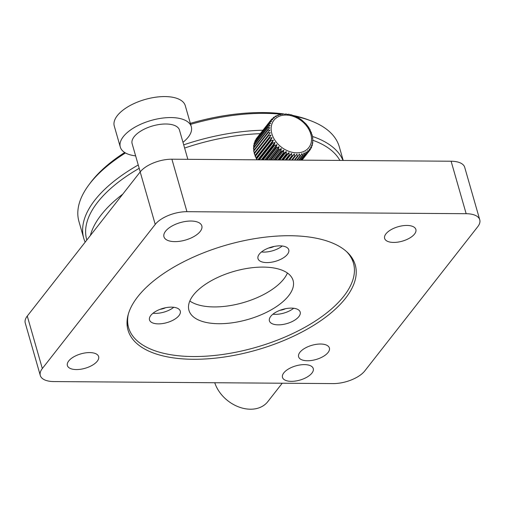 <?xml version="1.0" encoding="UTF-8"?>
<svg xmlns="http://www.w3.org/2000/svg" width="505" height="505" viewBox="0 0 505 505"><rect width="100%" height="100%" fill="white"/><g stroke="black" fill="none" stroke-linecap="round" stroke-linejoin="round"><path stroke-width="0.76" d="M200.201 231.454A19.701 9.103 164 0 0 201.823 225.899A19.701 9.103 164 0 0 185.777 221.411A19.701 9.103 164 0 0 165.571 231.208A19.701 9.103 164 0 0 163.948 236.763A19.701 9.103 164 0 0 179.995 241.251A19.701 9.103 164 0 0 200.201 231.454M328.067 352.49A16.002 7.392 164 0 0 329.386 347.977A16.002 7.392 164 0 0 316.351 344.334A16.002 7.392 164 0 0 299.932 352.288A16.002 7.392 164 0 0 298.613 356.801A16.002 7.392 164 0 0 311.648 360.45A16.002 7.392 164 0 0 328.067 352.49M311.939 373.088A16.002 7.392 164 0 0 313.258 368.574A16.002 7.392 164 0 0 300.223 364.926A16.002 7.392 164 0 0 283.804 372.879A16.002 7.392 164 0 0 282.484 377.393A16.002 7.392 164 0 0 295.52 381.041A16.002 7.392 164 0 0 311.939 373.088M68.718 360.974A16.248 7.512 -16 0 1 85.389 352.894A16.248 7.512 -16 0 1 98.627 356.593A16.248 7.512 -16 0 1 97.288 361.176A16.248 7.512 -16 0 1 80.617 369.256A16.248 7.512 -16 0 1 67.38 365.557A16.248 7.512 -16 0 1 68.718 360.974M385.965 233.834A16.248 7.512 -16 0 1 402.637 225.754A16.248 7.512 -16 0 1 415.874 229.459A16.248 7.512 -16 0 1 414.536 234.042A16.248 7.512 -16 0 1 397.864 242.122A16.248 7.512 -16 0 1 384.627 238.417A16.248 7.512 -16 0 1 385.965 233.834M345.521 298.259A118.195 54.609 164 0 0 355.242 264.929A118.195 54.609 164 0 0 258.989 237.988A118.195 54.609 164 0 0 137.732 296.757A118.195 54.609 164 0 0 128.011 330.087A118.195 54.609 164 0 0 224.264 357.022A118.195 54.609 164 0 0 345.521 298.259M40.299 375.493L25.25 323.011A24.625 11.375 -16 0 1 27.276 316.067L140.182 171.921A24.625 11.375 -16 0 1 171.902 159.208L451.11 161.228A24.625 11.375 -16 0 1 464.701 167.306L479.75 219.789A24.625 11.375 -16 0 1 477.724 226.732L364.818 370.878A24.625 11.375 -16 0 1 333.098 383.592L53.89 381.572A24.625 11.375 -16 0 1 40.299 375.493A24.625 11.375 -16 0 1 42.325 368.549L155.231 224.403A24.625 11.375 -16 0 1 186.951 211.69L466.159 213.703A24.625 11.375 -16 0 1 479.75 219.789M85.175 242.154A135.428 62.576 -16 0 1 83.754 238.272L78.938 221.48A135.428 62.576 -16 0 1 89.019 184.678A135.428 62.576 -16 0 1 125.467 152.952M190.637 124.363A135.428 62.576 -16 0 1 264.74 113.366A135.428 62.576 -16 0 1 280.982 114.212M190.347 123.353L191.06 123.151A132.966 61.433 -16 0 1 192.582 122.715L193.289 122.513A132.966 61.433 -16 0 1 194.816 122.09L195.53 121.894A132.966 61.433 -16 0 1 197.057 121.49L197.771 121.301A132.966 61.433 -16 0 1 199.298 120.903L200.012 120.72A132.966 61.433 -16 0 1 201.545 120.335L202.259 120.158A132.966 61.433 -16 0 1 203.793 119.786L204.506 119.616A132.966 61.433 -16 0 1 206.04 119.256L206.76 119.092A132.966 61.433 -16 0 1 208.294 118.744L209.007 118.587A132.966 61.433 -16 0 1 210.541 118.252L211.254 118.101A132.966 61.433 -16 0 1 212.788 117.785L213.508 117.64A132.966 61.433 -16 0 1 215.042 117.33L215.755 117.192A132.966 61.433 -16 0 1 217.283 116.901L218.002 116.762A132.966 61.433 -16 0 1 219.53 116.485L220.243 116.358A132.966 61.433 -16 0 1 221.771 116.093L222.484 115.973A132.966 61.433 -16 0 1 224.005 115.721L224.719 115.607A132.966 61.433 -16 0 1 226.234 115.367L226.947 115.26A132.966 61.433 -16 0 1 228.462 115.039L229.169 114.938A132.966 61.433 -16 0 1 230.684 114.723L231.391 114.629A132.966 61.433 -16 0 1 232.893 114.433L233.6 114.345A132.966 61.433 -16 0 1 235.103 114.162L235.803 114.079A132.966 61.433 -16 0 1 237.299 113.915L238 113.84A132.966 61.433 -16 0 1 239.49 113.688L240.184 113.619A132.966 61.433 -16 0 1 241.668 113.48L242.362 113.417A132.966 61.433 -16 0 1 243.839 113.29L244.527 113.234A132.966 61.433 -16 0 1 245.998 113.126L246.68 113.076A132.966 61.433 -16 0 1 248.144 112.981L248.826 112.937A132.966 61.433 -16 0 1 250.278 112.855L250.953 112.817A132.966 61.433 -16 0 1 252.399 112.754L253.074 112.722A132.966 61.433 -16 0 1 254.514 112.672L255.183 112.647A132.966 61.433 -16 0 1 256.609 112.609L257.272 112.596A132.966 61.433 -16 0 1 258.686 112.571L259.349 112.558A132.966 61.433 -16 0 1 260.75 112.552L261.407 112.546A132.966 61.433 -16 0 1 262.802 112.552L263.452 112.558A132.966 61.433 -16 0 1 264.835 112.577L265.478 112.59A132.966 61.433 -16 0 1 266.848 112.621L267.486 112.64A132.966 61.433 -16 0 1 268.849 112.684L269.481 112.71A132.966 61.433 -16 0 1 270.825 112.773L271.456 112.804A132.966 61.433 -16 0 1 272.788 112.88L273.407 112.924A132.966 61.433 -16 0 1 274.726 113.013L275.345 113.057A132.966 61.433 -16 0 1 276.652 113.164L277.258 113.215A132.966 61.433 -16 0 1 278.552 113.335L279.151 113.391A132.966 61.433 -16 0 1 280.426 113.524L281.02 113.593A132.966 61.433 -16 0 1 282.282 113.739L282.869 113.808A132.966 61.433 -16 0 1 283.621 113.909M89.019 184.678L90.597 182.57A132.966 61.433 -16 0 1 90.641 182.513L90.932 182.128A132.966 61.433 -16 0 1 91.569 181.301L91.872 180.916A132.966 61.433 -16 0 1 92.535 180.089L92.851 179.698A132.966 61.433 -16 0 1 93.539 178.877L93.861 178.486A132.966 61.433 -16 0 1 94.574 177.665L94.908 177.28A132.966 61.433 -16 0 1 95.641 176.453L95.988 176.068A132.966 61.433 -16 0 1 96.745 175.248L97.105 174.863A132.966 61.433 -16 0 1 97.888 174.042L98.254 173.657A132.966 61.433 -16 0 1 99.056 172.836L99.441 172.451A132.966 61.433 -16 0 1 100.261 171.637L100.653 171.252A132.966 61.433 -16 0 1 101.505 170.438L101.903 170.059A132.966 61.433 -16 0 1 102.774 169.244L103.184 168.866A132.966 61.433 -16 0 1 104.074 168.051L104.497 167.673A132.966 61.433 -16 0 1 105.412 166.865L105.842 166.492A132.966 61.433 -16 0 1 106.776 165.684L107.218 165.312A132.966 61.433 -16 0 1 108.177 164.51L108.626 164.138A132.966 61.433 -16 0 1 109.604 163.336L110.065 162.964A132.966 61.433 -16 0 1 111.062 162.174L111.536 161.802A132.966 61.433 -16 0 1 112.552 161.013L113.032 160.647A132.966 61.433 -16 0 1 114.067 159.858L114.559 159.492A132.966 61.433 -16 0 1 115.613 158.715L116.112 158.349A132.966 61.433 -16 0 1 117.192 157.573L117.697 157.213A132.966 61.433 -16 0 1 118.789 156.443L119.306 156.083A132.966 61.433 -16 0 1 120.424 155.319L120.947 154.966A132.966 61.433 -16 0 1 122.077 154.202L122.608 153.848A132.966 61.433 -16 0 1 123.757 153.097L124.299 152.744A132.966 61.433 -16 0 1 124.697 152.491M83.754 238.272A135.428 62.576 -16 0 1 138.244 164.99M183.7 144.847A135.428 62.576 -16 0 1 262.979 130.214M86.828 240.039A132.966 61.433 -16 0 1 139.203 168.323A132.966 61.433 164 0 0 97.743 202.101A132.966 61.433 164 0 0 86.721 239.692L86.822 240.045M184.622 148.047A132.966 61.433 -16 0 1 260.264 133.667A132.966 61.433 164 0 0 184.622 148.047M292.932 115.449L293.474 115.563A132.966 61.433 -16 0 1 293.67 115.607M294.036 115.683A132.966 61.433 -16 0 1 294.623 115.809L295.154 115.929A132.966 61.433 -16 0 1 296.284 116.188L296.807 116.308A132.966 61.433 -16 0 1 297.918 116.586L298.436 116.712A132.966 61.433 -16 0 1 299.528 117.002L300.033 117.141A132.966 61.433 -16 0 1 301.106 117.438L301.605 117.583A132.966 61.433 -16 0 1 302.659 117.892L303.145 118.044A132.966 61.433 -16 0 1 304.18 118.372L304.66 118.53A132.966 61.433 -16 0 1 305.676 118.864L306.144 119.028A132.966 61.433 -16 0 1 307.141 119.382L307.602 119.552A132.966 61.433 -16 0 1 308.574 119.919L309.028 120.089M312.999 140.314A132.966 61.433 -16 0 1 339.884 160.42A132.966 61.433 164 0 0 312.999 140.314M312.57 136.483A135.428 62.576 -16 0 1 343.009 160.445M295.772 116.459A135.428 62.576 -16 0 1 311.257 120.954A135.428 62.576 -16 0 1 339.303 146.822L343.211 160.445M182.974 142.309A36.934 17.063 164 0 0 191.3 126.686L185.284 105.697A36.934 17.063 164 0 0 182.172 101.189A36.934 17.063 164 0 0 139.67 101.234A36.934 17.063 164 0 0 114.275 126.061L120.297 147.05A36.934 17.063 164 0 0 123.403 151.55A36.934 17.063 164 0 0 135.637 155.881M191.3 126.686A36.934 17.063 164 0 0 188.195 122.185A36.934 17.063 164 0 0 145.692 122.223A36.934 17.063 164 0 0 120.297 147.05M187.854 159.321L179.471 130.082A24.625 11.375 164 0 0 177.394 127.077A24.625 11.375 164 0 0 149.057 127.109A24.625 11.375 164 0 0 132.127 143.654L140.22 171.87M150.831 315.398A16.002 7.392 164 0 0 149.505 319.924A16.002 7.392 164 0 0 162.528 323.572A16.002 7.392 164 0 0 178.947 315.625A16.002 7.392 164 0 0 180.272 311.105A16.002 7.392 164 0 0 167.25 307.45A16.002 7.392 164 0 0 150.831 315.398M153.009 313.239A16.002 7.392 164 0 0 173.764 307.293M160.161 309.3A8.37 3.87 164 0 0 165.602 307.734M259.324 254.11A16.002 7.392 164 0 0 257.998 258.636A16.002 7.392 164 0 0 271.021 262.284A16.002 7.392 164 0 0 287.44 254.337A16.002 7.392 164 0 0 288.772 249.811A16.002 7.392 164 0 0 275.749 246.162A16.002 7.392 164 0 0 259.324 254.11M261.502 251.951A16.002 7.392 164 0 0 282.257 245.998M268.654 248.005A8.37 3.87 164 0 0 274.095 246.446M270.743 316.37A16.002 7.392 164 0 0 269.418 320.896A16.002 7.392 164 0 0 282.44 324.545A16.002 7.392 164 0 0 298.859 316.597A16.002 7.392 164 0 0 300.185 312.071A16.002 7.392 164 0 0 287.162 308.422A16.002 7.392 164 0 0 270.743 316.37M272.921 314.211A16.002 7.392 164 0 0 293.676 308.258M280.073 310.266A8.37 3.87 164 0 0 285.514 308.707M189.817 301.005A54.174 25.029 164 0 0 237.546 304.124A54.174 25.029 164 0 0 283.791 279A54.174 25.029 164 0 0 287.414 273.016M193.44 295.021A54.174 25.029 164 0 0 188.952 310.341A54.174 25.029 164 0 0 233.032 322.689A54.174 25.029 164 0 0 288.607 295.791A54.174 25.029 164 0 0 293.096 280.477A54.174 25.029 164 0 0 249.022 268.123A54.174 25.029 164 0 0 193.44 295.021M128.327 314.135A116.964 54.041 164 0 0 128.592 327.644A116.964 54.041 164 0 0 223.759 354.314A116.964 54.041 164 0 0 343.766 296.239A116.964 54.041 164 0 0 353.456 263.168A116.964 54.041 164 0 0 346.525 251.572M122.772 194.147A132.966 61.433 164 0 0 101.353 214.694A132.966 61.433 164 0 0 90.37 235.513M270.914 159.921L278.956 149.688A24.625 18.395 -141.8 0 1 278.419 149.259L279.019 146.797L276.62 147.668A24.625 18.395 -141.8 0 1 276.128 147.189L266.148 159.889M276.128 147.189L276.91 144.746L274.499 145.453A24.625 18.395 -141.8 0 1 274.064 144.935L262.329 159.864M274.064 144.935L275.029 142.524L272.631 143.073A24.625 18.395 -141.8 0 1 272.252 142.524L258.648 159.832M272.252 142.524L273.401 140.175L271.04 140.567A24.625 18.395 -141.8 0 1 270.724 139.999L256.565 158.014A24.625 18.395 38.2 0 0 256.881 158.589L271.04 140.567M270.724 139.999L272.056 137.726L269.752 137.985A24.625 18.395 -141.8 0 1 269.506 137.398L255.353 155.414A24.625 18.395 38.2 0 0 255.593 156.001L269.752 137.985M255.593 156.001L255.555 157.068L256.565 158.014L256.174 157.989L272.05 137.783M269.506 137.398L271.015 135.226L268.793 135.353A24.625 18.395 -141.8 0 1 268.704 135.056A24.625 18.395 -141.8 0 1 268.622 134.766L270.295 132.708L268.168 132.72A24.625 18.395 -141.8 0 1 268.079 132.14L269.904 130.208L267.896 130.126A24.625 18.395 -141.8 0 1 267.884 129.558L269.847 127.778L267.978 127.613A24.625 18.395 -141.8 0 1 268.041 127.071L270.131 125.442L268.407 125.227A24.625 18.395 -141.8 0 1 268.553 124.71L270.749 123.245L269.19 122.993A24.625 18.395 -141.8 0 1 269.411 122.519L271.684 121.225L270.301 120.947A24.625 18.395 -141.8 0 1 270.592 120.525L272.87 119.483L271.791 119.066L274.48 117.829L273.451 117.57L274.12 117.034L276.286 116.504L275.44 116.289L276.336 115.721M254.4 152.983L254.463 152.781A24.625 18.395 38.2 0 0 254.545 153.078A24.625 18.395 38.2 0 0 254.634 153.369L254.526 154.391L255.353 155.414L271.002 135.29M254.002 150.49L253.92 150.155A24.625 18.395 38.2 0 0 254.009 150.736L253.845 151.664L254.406 152.927M253.939 148.06L253.725 147.58A24.625 18.395 38.2 0 0 253.737 148.148L253.75 149.852M254.217 145.73L253.882 145.087A24.625 18.395 38.2 0 0 253.819 145.636L253.706 147.283M254.047 143.685L254.394 142.732A24.625 18.395 38.2 0 0 254.255 143.243L254.028 144.79M254.886 141.261L255.252 140.535A24.625 18.395 38.2 0 0 255.031 141.009L254.716 142.328M256.092 139.045L256.439 138.54A24.625 18.395 38.2 0 0 256.142 138.97L255.808 139.822M311.156 133.067L312.33 135.302M309.944 130.467L311.497 132.714M308.416 127.942L308.984 128.062L310.354 130.17M293.885 115.626L298.12 117.614L301.643 119.938L306.08 124.015L308.915 127.702M291.151 114.742L293.506 115.626L293.784 116.188M288.412 114.168L290.823 114.824L290.981 115.235M285.685 113.896L288.159 114.591M283.021 113.947L285.375 114.275M280.439 114.319L282.674 114.288M280.565 114.711L280.086 114.635L280.546 114.736M277.99 115.02L280.458 114.742M278.324 115.462L277.662 115.304L278.293 115.493M275.919 116.043L278.223 115.506M254.634 153.369L268.793 135.353M312.784 140.908L312.57 140.422L312.734 140.971M312.627 143.395L312.292 142.757L312.462 143.597M312.462 144.802L311.793 146.16M311.623 147.226L310.695 148.659M311.257 147.946L310.752 146.974L310.417 149.442L302.053 160.148M302.009 160.148L308.934 151.33A24.625 18.395 -141.8 0 1 308.574 151.702L301.94 160.148M301.517 160.148L307.217 152.895A24.625 18.395 -141.8 0 1 306.794 153.204L301.34 160.142M300.544 160.136L305.228 154.177A24.625 18.395 -141.8 0 1 304.749 154.423L300.26 160.136M299.099 160.129L303 155.161A24.625 18.395 -141.8 0 1 302.476 155.338L298.72 160.123M297.211 160.117L300.582 155.83A24.625 18.395 -141.8 0 1 300.014 155.938L296.738 160.11M294.914 160.098L297.994 156.178A24.625 18.395 -141.8 0 1 297.401 156.209L294.346 160.091M292.237 160.079L295.292 156.19A24.625 18.395 -141.8 0 1 294.674 156.152L291.593 160.072M289.22 160.053L292.509 155.875A24.625 18.395 -141.8 0 1 291.877 155.761L288.507 160.053M285.918 160.035L289.687 155.237A24.625 18.395 -141.8 0 1 289.062 155.048L285.148 160.028M282.377 160.009L286.878 154.278A24.625 18.395 -141.8 0 1 286.259 154.025L281.563 160.003M278.659 159.978L284.126 153.021A24.625 18.395 -141.8 0 1 283.526 152.699L277.813 159.971M274.821 159.952L281.474 151.481A24.625 18.395 -141.8 0 1 280.9 151.102L273.95 159.946M278.419 149.259L270.042 159.915M267.012 159.896L276.62 147.668M263.174 159.87L274.499 145.453M259.456 159.839L272.631 143.073M268.622 134.766L254.463 152.781M254.009 150.736L268.168 132.72M268.079 132.14L253.92 150.155M253.737 148.148L267.896 130.126M267.884 129.558L253.725 147.58M253.819 145.636L267.978 127.613M268.041 127.071L253.882 145.087M254.255 143.243L268.407 125.227M268.553 124.71L254.394 142.732M255.031 141.009L269.19 122.993M269.411 122.519L255.252 140.535M256.142 138.97L270.301 120.947M270.592 120.525L256.439 138.54M270.806 120.31L271.728 119.136M272.959 118.195L273.451 117.57M275.168 116.636L275.44 116.289M280.9 151.102L281.323 148.647L278.956 149.688M283.526 152.699L283.778 150.256L281.474 151.481M286.259 154.025L286.228 151.557L284.126 153.021M289.062 155.048L288.999 152.699L286.878 154.278M291.877 155.761L291.555 153.457L289.687 155.237M294.674 156.152L294.364 153.968L292.509 155.875M297.401 156.209L296.864 154.139L295.292 156.19M292.326 160.079L296.864 154.139M300.014 155.938L299.408 154.012L297.994 156.178M299.067 154.581L299.408 154.012M302.476 155.338L301.927 153.539L300.582 155.83M304.749 154.423L304.161 152.775L303 155.161M306.794 153.204L306.099 151.778L305.228 154.177M308.574 151.702L307.905 150.452L307.217 152.895M310.07 149.941L309.445 148.874L308.934 151.33M312.115 145.756L311.648 145.049L311.478 147.479M312.26 142.795L312.254 145.244M312.544 140.447L312.816 143.022M312.494 138.01L312.999 140.491M312.103 135.504L312.835 137.909M256.881 158.589L256.9 159.668L256.155 158.317M282.232 383.226L267.789 401.664A32.011 23.937 -141.9 0 1 242.495 408.135A32.011 23.937 -141.9 0 1 214.764 382.74M155.231 224.403L140.182 171.921M186.951 211.69L171.902 159.208M42.325 368.549L27.276 316.067M466.159 213.703L451.11 161.228M268.553 159.908L278.918 146.715M264.866 159.883L276.816 144.664M261.268 159.851L274.947 142.454M257.834 159.826L273.331 140.106M256.117 157.869L271.993 137.663M255.088 155.376L270.964 135.17M254.375 152.863L270.251 132.657M269.5 130.637L269.866 130.17M310.809 134.103A22.163 16.558 38.2 0 0 285.925 115.052A22.163 16.558 38.2 0 0 271.879 133.787A22.163 16.558 38.2 0 0 296.763 152.838A22.163 16.558 38.2 0 0 310.809 134.103M310.367 149.518A24.625 18.395 -141.8 0 1 310.133 149.859M257.992 159.832L273.401 140.22M261.439 159.858L275.029 142.561M265.037 159.883L276.91 144.765M268.729 159.908L279.019 146.81M272.277 159.934L281.209 148.565M272.454 159.934L281.323 148.647M275.982 159.959L283.659 150.187M276.153 159.959L283.778 150.256M279.606 159.984L286.228 151.557M279.776 159.99L286.348 151.614M283.09 160.009L288.873 152.655M283.255 160.016L288.999 152.699M286.392 160.035L291.555 153.457M286.537 160.035L291.682 153.488M289.441 160.06L294.238 153.956M289.58 160.06L294.364 153.968M308.801 120.001L311.257 120.954M353.456 263.168L351.89 257.708M128.592 327.644L127.026 322.19M254.526 154.391L254.179 153.179M253.845 151.664L253.674 150.578M253.529 148.943L253.51 147.99M253.592 146.261L253.687 145.459M255.555 157.068L255.012 155.767"/></g></svg>
